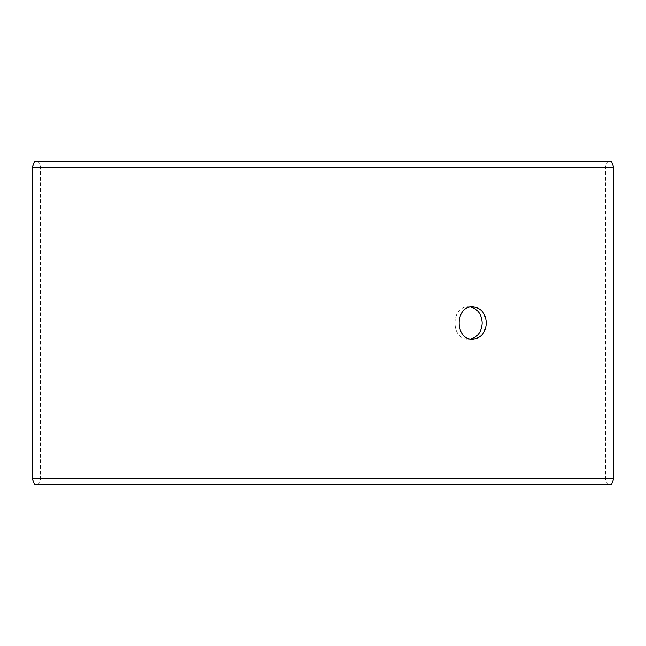 <?xml version="1.0" encoding="UTF-8"?>
<svg xmlns="http://www.w3.org/2000/svg" width="646" height="646" viewBox="0 0 646 646"><rect width="100%" height="100%" fill="white"/><g stroke="black" fill="none" stroke-linecap="round" stroke-linejoin="round"><path stroke-width="0.48" stroke-dasharray="3.23 2.42" d="M37.831 484.5L608.209 484.5L34.464 484.5L37.831 484.5L40.415 481.916L40.415 164.084L37.831 161.5L608.209 161.5L37.831 161.5M40.415 164.084L605.625 164.084L40.375 164.084L37.791 161.5M611.584 161.5L34.416 161.5M613.7 167.314L32.3 167.314M611.584 484.5L34.416 484.5M613.7 478.686L32.3 478.686M37.791 484.5L40.375 481.916L40.375 164.084M470.635 307.036L468.56 306.85C450.44 305.857 450.448 340.151 468.56 339.15L470.635 338.964M608.209 484.5L605.625 481.916L605.625 164.084L608.209 161.5M468.56 339.15L472.719 339.15M468.56 306.85L472.719 306.85"/><path stroke-width="0.97" d="M32.34 478.686L34.464 484.5L32.3 478.686L32.3 167.314L34.416 161.5L611.584 161.5L613.7 167.314L32.34 167.314L32.34 478.686L613.7 478.686L613.7 167.314M34.464 161.5L32.34 167.314M34.464 484.5L611.584 484.5L613.7 478.686M470.635 338.964C477.814 337.026 481.658 331.705 482.166 323C481.666 314.311 477.822 308.99 470.635 307.036M486.333 323C485.59 332.811 481.052 338.197 472.719 339.15C454.606 340.143 454.614 305.849 472.719 306.85C481.044 307.795 485.582 313.181 486.333 323"/></g></svg>
